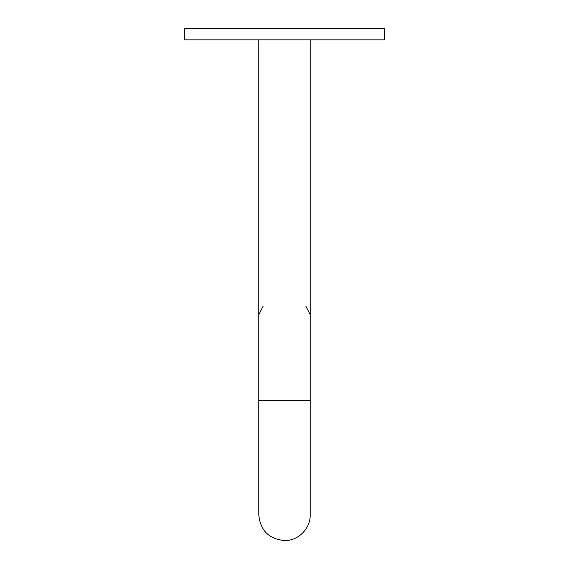 <?xml version="1.0" encoding="UTF-8"?>
<svg xmlns="http://www.w3.org/2000/svg" width="569" height="569" viewBox="0 0 569 569"><rect width="100%" height="100%" fill="white"/><g stroke="black" fill="none" stroke-linecap="round" stroke-linejoin="round"><path stroke-width="0.85" d="M184.498 28.45L384.502 28.45L384.502 39.88L184.498 39.88L184.498 28.45M258.788 39.88L258.788 514.838C260.31 530.457 268.881 539.028 284.5 540.55C297.765 540.998 310.468 529.049 310.212 514.838L310.212 400.548L258.788 400.548M310.212 39.88L310.212 400.548M310.212 314.636L305.93 306.321M258.788 314.636L263.07 306.321"/></g></svg>
